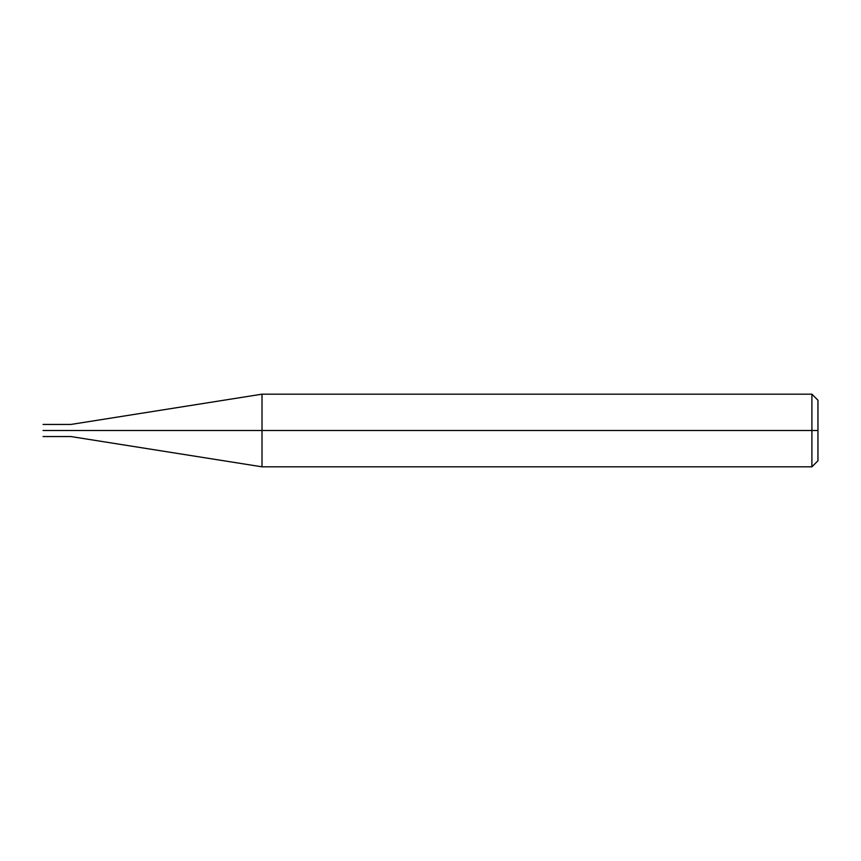<?xml version="1.0" encoding="UTF-8"?>
<svg xmlns="http://www.w3.org/2000/svg" width="861" height="861" viewBox="0 0 861 861"><rect width="100%" height="100%" fill="white"/><g stroke="black" fill="none" stroke-linecap="round" stroke-linejoin="round"><path stroke-width="1.29" d="M67.416 430.5C67.416 438.303 67.416 438.303 67.416 430.5C67.416 422.697 67.416 422.697 67.416 430.5L43.05 430.5C43.05 422.697 43.05 422.697 43.05 430.5C43.05 422.697 43.05 422.697 43.05 430.5C43.05 438.303 43.05 438.303 43.05 430.5C43.05 438.303 43.05 438.303 43.05 430.5L67.416 430.5C67.416 438.303 67.416 438.303 67.416 430.5C67.416 422.697 67.416 422.697 67.416 430.5C67.416 422.697 67.416 422.697 67.416 430.5C67.416 438.303 67.416 438.303 67.416 430.5L70.893 430.5C70.893 422.697 70.893 422.697 70.893 430.5L67.416 430.5M817.95 430.5L817.95 460.764L817.95 400.236L817.95 430.5L811.901 430.5L811.901 394.177L811.901 430.5L262.013 430.5L262.013 394.177L262.013 430.5L70.893 430.5C70.893 422.697 70.893 422.697 70.893 430.5C70.893 438.303 70.893 438.303 70.893 430.5C70.893 438.303 70.893 438.303 70.893 430.5L262.013 430.5L262.013 394.177L262.013 466.823L262.013 430.5L262.013 466.823L262.013 430.5L811.901 430.5L811.901 394.177L811.901 466.823L811.901 430.5L811.901 466.823L811.901 430.5L817.95 430.5L817.95 460.764L817.95 430.5M43.05 424.451L70.893 424.451L262.013 394.177L811.891 394.177M43.05 436.549L70.893 436.549L262.013 466.823L811.891 466.823M811.901 394.177L817.95 400.236M811.901 466.823L817.95 460.764"/></g></svg>

